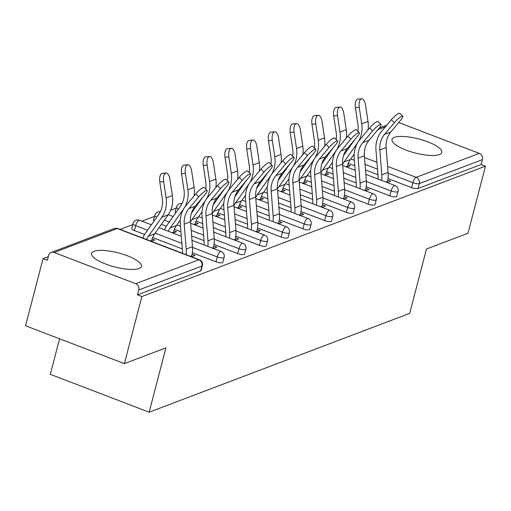 <?xml version="1.0" encoding="UTF-8"?>
<svg xmlns="http://www.w3.org/2000/svg" width="511" height="511" viewBox="0 0 511 511"><rect width="100%" height="100%" fill="white"/><g stroke="black" fill="none" stroke-linecap="round" stroke-linejoin="round"><path stroke-width="0.77" d="M394.435 137.35A25.729 7.237 14.6 0 0 392.007 139.471A25.729 7.237 14.6 0 0 410.448 151.62A25.729 7.237 14.6 0 0 439.383 154.565A25.729 7.237 14.6 0 0 441.804 152.444A25.729 7.237 14.6 0 0 423.37 140.295A25.729 7.237 14.6 0 0 394.435 137.35M94.037 251.297A25.729 7.237 14.6 0 0 91.616 253.424A25.729 7.237 14.6 0 0 110.05 265.573A25.729 7.237 14.6 0 0 138.992 268.518A25.729 7.237 14.6 0 0 141.413 266.391A25.729 7.237 14.6 0 0 122.972 254.242A25.729 7.237 14.6 0 0 94.037 251.297M59.57 338.787L50.314 374.333L149.155 412.192L409.701 313.358L426.455 249.029L467.974 233.278L485.45 166.19L141.866 296.527L124.39 363.615L25.55 325.75L43.026 258.668L47.344 260.323L48.622 255.417A4.95 4.414 -110.8 0 1 51.189 252.447L114.304 228.506A4.95 4.414 -110.8 0 1 117.262 228.538L54.14 252.479A4.95 4.414 -110.8 0 0 51.189 252.447M176.225 208.137L170.655 210.251M154.488 216.383L141.898 221.161M132.751 224.629L120.162 229.407M48.302 256.663L43.026 258.668M135.69 283.72L198.811 259.773A4.95 4.414 -110.8 0 1 201.934 266.027A4.95 1.392 14.6 0 0 202.401 265.618L201.123 270.517A4.95 1.392 -165.4 0 1 200.657 270.926L201.934 266.027L138.82 289.967A4.95 4.414 -110.8 0 0 135.69 283.72L54.14 252.479M200.657 270.926L137.542 294.873L141.866 296.527M138.82 289.967L137.542 294.873M398.733 122.531L479.28 153.383A4.95 4.414 69.2 0 1 482.403 159.636L481.126 164.536L485.45 166.19M149.155 412.192L165.909 347.863L124.39 363.615M191.625 256.778L195.093 255.462L192.047 254.299M151.441 241.269L154.75 240.01L152.086 238.995M306.115 163.45A4.95 1.392 -165.4 0 1 305.635 162.862M389.861 195.86L391.139 190.961A4.95 1.392 -165.4 0 0 397.552 191.823A4.95 1.392 14.6 0 0 398.018 191.414L396.74 196.313A4.95 1.392 -165.4 0 1 396.274 196.722A4.95 1.392 -165.4 0 1 389.861 195.86L366.195 186.796M356.205 182.97L343.769 178.205M333.108 174.117L326.516 171.594M481.126 164.536L418.011 188.476A4.95 1.392 -165.4 0 1 411.598 187.614L387.926 178.55M377.942 174.724L365.506 169.959M354.845 165.877L348.253 163.348M327.845 155.203A4.95 1.392 -165.4 0 1 327.372 154.616M365.506 190.82L368.974 189.504L365.933 188.342M325.322 175.305L328.63 174.053L325.973 173.031M262.641 179.936A4.95 1.392 -165.4 0 1 262.169 179.355M346.394 212.352L347.672 207.447A4.95 1.392 -165.4 0 0 354.085 208.309A4.95 1.392 14.6 0 0 354.551 207.9L353.273 212.806A4.95 1.392 -165.4 0 1 352.807 213.215A4.95 1.392 -165.4 0 1 346.394 212.352L322.722 203.282M312.738 199.456L300.296 194.691M289.635 190.609L283.043 188.086M322.039 207.306L325.501 205.997L322.46 204.828M281.855 191.797L285.164 190.539L282.5 189.524M219.168 196.428A4.95 1.392 -165.4 0 1 218.695 195.841M302.921 228.839L304.198 223.939A4.95 1.392 -165.4 0 0 310.611 224.802A4.95 1.392 14.6 0 0 311.078 224.393L309.8 229.292A4.95 1.392 -165.4 0 1 309.334 229.701A4.95 1.392 -165.4 0 1 302.921 228.839L279.249 219.775M269.265 215.949L256.829 211.184M246.161 207.102L239.576 204.572M278.565 223.799L282.034 222.483L278.993 221.32M238.382 208.284L241.69 207.032L239.033 206.01M175.701 212.921A4.95 1.392 -165.4 0 1 175.203 212.052L176.48 207.153A4.95 1.392 14.6 0 0 178.524 208.922M259.454 245.331L260.725 240.432A4.95 1.392 -165.4 0 0 267.138 241.294A4.95 1.392 14.6 0 0 267.604 240.885L266.327 245.785A4.95 1.392 -165.4 0 1 265.861 246.193A4.95 1.392 -165.4 0 1 259.454 245.331L235.782 236.261M225.798 232.441L213.355 227.676M202.695 223.588L196.103 221.065M235.098 240.291L238.56 238.976L235.52 237.807M194.915 224.776L198.217 223.524L195.56 222.502M134.431 230.582A4.95 1.392 -165.4 0 1 131.736 228.545L133.007 223.639A4.95 1.392 14.6 0 0 135.709 225.683L134.431 230.582L144.6 234.479M215.981 261.817L217.258 256.918A4.95 1.392 -165.4 0 0 223.671 257.78A4.95 1.392 14.6 0 0 224.137 257.372L222.86 262.277A4.95 1.392 -165.4 0 1 222.394 262.686A4.95 1.392 -165.4 0 1 215.981 261.817L192.308 252.753M182.325 248.927L152.636 237.558M173.178 233.022L176.487 231.764L173.823 230.748M213.362 248.531L216.824 247.222L213.783 246.053M153.964 221.161A4.95 1.392 -165.4 0 1 153.466 220.298L154.744 215.399A4.95 1.392 14.6 0 0 156.788 217.169M237.717 253.577L238.995 248.672A4.95 1.392 -165.4 0 0 245.408 249.534A4.95 1.392 14.6 0 0 245.868 249.125L244.597 254.031A4.95 1.392 -165.4 0 1 244.13 254.44A4.95 1.392 -165.4 0 1 237.717 253.577L214.045 244.507M204.061 240.681L191.619 235.916M180.958 231.834L174.366 229.311M166.337 226.232L161.393 224.342M216.645 216.53L219.954 215.278L217.296 214.256M256.829 232.045L260.297 230.729L257.257 229.567M197.438 204.675A4.95 1.392 -165.4 0 1 196.959 204.087M281.184 237.085L282.462 232.186A4.95 1.392 -165.4 0 0 288.875 233.048A4.95 1.392 14.6 0 0 289.341 232.639L288.063 237.538A4.95 1.392 -165.4 0 1 287.597 237.947A4.95 1.392 -165.4 0 1 281.184 237.085L257.518 228.021M247.528 224.195L235.092 219.43M224.431 215.342L217.839 212.819M260.118 200.044L263.427 198.785L260.763 197.77M300.302 215.553L303.77 214.237L300.724 213.074M240.905 188.182A4.95 1.392 -165.4 0 1 240.432 187.601M324.657 220.592L325.935 215.693A4.95 1.392 -165.4 0 0 332.348 216.555A4.95 1.392 14.6 0 0 332.814 216.147L331.537 221.052A4.95 1.392 -165.4 0 1 331.071 221.461A4.95 1.392 -165.4 0 1 324.657 220.592L300.985 211.528M291.002 207.702L278.565 202.937M267.898 198.856L261.313 196.333M303.591 183.551L306.894 182.299L304.237 181.277M343.775 199.066L347.237 197.751L344.197 196.582M284.378 171.696A4.95 1.392 -165.4 0 1 283.905 171.108M368.131 204.106L369.402 199.207A4.95 1.392 -165.4 0 0 375.815 200.069A4.95 1.392 14.6 0 0 376.281 199.66L375.004 204.56A4.95 1.392 -165.4 0 1 374.537 204.968A4.95 1.392 -165.4 0 1 368.131 204.106L344.459 195.036M334.475 191.216L322.032 186.451M311.371 182.363L304.78 179.84M347.058 167.059L350.367 165.807L347.71 164.785M387.242 182.574L390.711 181.258L387.67 180.096M191.465 256.72L191.702 255.807A26.387 23.544 69.2 0 0 192.481 246.679L190.494 221.806A22.101 19.718 -110.8 0 1 191.146 214.16A22.101 19.718 -110.8 0 1 195.189 206.208L204.988 194.493A7.422 1.501 135.2 0 0 207.121 190.45A7.422 1.501 135.2 0 0 198.722 196.869L188.917 208.584A22.101 19.718 -110.8 0 0 184.873 216.536A22.101 19.718 -110.8 0 0 184.222 224.182L186.208 249.055A26.387 23.544 69.2 0 1 186.1 254.663M182.312 253.213A22.101 19.718 -110.8 0 0 182.338 249.106L180.351 224.233A26.387 23.544 69.2 0 1 181.13 215.105A26.387 23.544 69.2 0 1 185.953 205.607L195.758 193.893A7.422 1.501 -44.8 0 1 204.157 187.473L207.121 190.45M150.33 240.962L151.652 240.464A22.101 19.718 69.2 0 1 154.737 233.751L168.151 214.78A26.387 23.544 -110.8 0 0 171.837 206.763A26.387 23.544 -110.8 0 0 172.379 195.63L169.907 179.214A7.422 3.258 84.4 0 0 166.049 173.012A7.422 3.258 84.4 0 0 163.635 181.59L159.802 181.961L162.274 198.383A22.101 19.718 69.2 0 1 161.821 207.709A22.101 19.718 69.2 0 1 158.729 214.416L145.322 233.393A26.387 23.544 -110.8 0 0 142.754 238.062M146.548 239.512A22.101 19.718 69.2 0 1 148.471 236.127L161.878 217.156A26.387 23.544 -110.8 0 0 165.564 209.14A26.387 23.544 -110.8 0 0 166.113 198.006L163.635 181.59M159.802 181.961A7.422 3.258 -95.6 0 1 162.217 173.389L166.049 173.012M213.202 248.474L213.438 247.56A26.387 23.544 69.2 0 0 214.218 238.433L212.231 213.56A22.101 19.718 -110.8 0 1 212.876 205.914A22.101 19.718 -110.8 0 1 216.92 197.961L226.724 186.247A7.422 1.501 135.2 0 0 228.851 182.203A7.422 1.501 135.2 0 0 220.458 188.629L210.653 200.344A22.101 19.718 -110.8 0 0 206.61 208.29A22.101 19.718 -110.8 0 0 205.959 215.936L207.945 240.809A26.387 23.544 69.2 0 1 207.836 246.417M204.049 244.967A22.101 19.718 -110.8 0 0 204.074 240.86L202.088 215.987A26.387 23.544 69.2 0 1 202.861 206.859A26.387 23.544 69.2 0 1 207.69 197.361L217.494 185.646A7.422 1.501 -44.8 0 1 225.894 179.227L228.851 182.203M234.939 240.227L235.175 239.314A26.387 23.544 69.2 0 0 235.954 230.186L233.961 205.313A22.101 19.718 -110.8 0 1 234.613 197.668A22.101 19.718 -110.8 0 1 238.656 189.715L248.461 178A7.422 1.501 135.2 0 0 250.588 173.957A7.422 1.501 135.2 0 0 242.188 180.383L232.39 192.098A22.101 19.718 -110.8 0 0 228.347 200.05A22.101 19.718 -110.8 0 0 227.695 207.69L229.682 232.562A26.387 23.544 69.2 0 1 229.573 238.171M225.779 236.721A22.101 19.718 -110.8 0 0 225.811 232.614L223.824 207.741A26.387 23.544 69.2 0 1 224.597 198.613A26.387 23.544 69.2 0 1 229.426 189.121L239.231 177.406A7.422 1.501 -44.8 0 1 247.631 170.981L250.588 173.957M256.675 231.981L256.912 231.068A26.387 23.544 69.2 0 0 257.685 221.94L255.698 197.067A22.101 19.718 -110.8 0 1 256.35 189.421A22.101 19.718 -110.8 0 1 260.393 181.475L270.198 169.761A7.422 1.501 135.2 0 0 272.325 165.711A7.422 1.501 135.2 0 0 263.925 172.137L254.12 183.851A22.101 19.718 -110.8 0 0 250.077 191.804A22.101 19.718 -110.8 0 0 249.432 199.45L251.418 224.323A26.387 23.544 69.2 0 1 251.31 229.931M247.516 228.474A22.101 19.718 -110.8 0 0 247.548 224.367L245.555 199.494A26.387 23.544 69.2 0 1 246.334 190.367A26.387 23.544 69.2 0 1 251.163 180.875L260.968 169.16A7.422 1.501 -44.8 0 1 269.361 162.734L272.325 165.711M278.406 223.741L278.648 222.828A26.387 23.544 69.2 0 0 279.421 213.694L277.435 188.827A22.101 19.718 -110.8 0 1 278.086 181.181A22.101 19.718 -110.8 0 1 282.129 173.229L291.934 161.514A7.422 1.501 135.2 0 0 294.061 157.471A7.422 1.501 135.2 0 0 285.662 163.89L275.857 175.605A22.101 19.718 -110.8 0 0 271.814 183.558A22.101 19.718 -110.8 0 0 271.162 191.203L273.155 216.076A26.387 23.544 69.2 0 1 273.04 221.685M269.252 220.228A22.101 19.718 -110.8 0 0 269.278 216.121L267.291 191.248A26.387 23.544 69.2 0 1 268.071 182.12A26.387 23.544 69.2 0 1 272.9 172.629L282.698 160.914A7.422 1.501 -44.8 0 1 291.098 154.488L294.061 157.471M300.142 215.495L300.379 214.582A26.387 23.544 69.2 0 0 301.158 205.454L299.171 180.581A22.101 19.718 -110.8 0 1 299.823 172.935A22.101 19.718 -110.8 0 1 303.866 164.983L313.665 153.268A7.422 1.501 135.2 0 0 315.798 149.225A7.422 1.501 135.2 0 0 307.398 155.644L297.594 167.359A22.101 19.718 -110.8 0 0 293.55 175.311A22.101 19.718 -110.8 0 0 292.899 182.957L294.885 207.83A26.387 23.544 69.2 0 1 294.777 213.438M290.989 211.988A22.101 19.718 -110.8 0 0 291.015 207.881L289.028 183.008A26.387 23.544 69.2 0 1 289.807 173.881A26.387 23.544 69.2 0 1 294.63 164.382L304.435 152.668A7.422 1.501 -44.8 0 1 312.834 146.248L315.798 149.225M194.123 195.847A26.387 23.544 -110.8 0 0 194.116 187.384L191.644 170.968A7.422 3.258 84.4 0 0 187.786 164.766A7.422 3.258 84.4 0 0 185.372 173.344L181.539 173.721L184.011 190.137A22.101 19.718 69.2 0 1 183.558 199.462A22.101 19.718 69.2 0 1 180.466 206.176L167.059 225.147A26.387 23.544 -110.8 0 0 164.491 229.816M184.567 207.447A26.387 23.544 -110.8 0 0 187.301 200.9A26.387 23.544 -110.8 0 0 187.85 189.76L185.372 173.344M181.539 173.721A7.422 3.258 -95.6 0 1 183.954 165.142L187.786 164.766M168.285 231.266A22.101 19.718 69.2 0 1 170.208 227.887L183.615 208.91A26.387 23.544 -110.8 0 0 183.864 208.552M172.066 232.716L173.382 232.218A22.101 19.718 69.2 0 1 176.474 225.504L180.326 220.056M202.58 197.374A22.101 19.718 69.2 0 1 202.203 197.929L191.421 213.183M206.303 199.207A26.387 23.544 -110.8 0 0 209.037 192.653A26.387 23.544 -110.8 0 0 209.58 181.52L207.108 165.098L203.276 165.475A7.422 3.258 -95.6 0 1 205.684 156.896L209.523 156.526A7.422 3.258 84.4 0 0 207.108 165.098M215.859 187.607A26.387 23.544 -110.8 0 0 215.853 179.137L213.374 162.722A7.422 3.258 84.4 0 0 209.523 156.526M190.507 221.998A22.101 19.718 69.2 0 1 191.938 219.641L205.352 200.663A26.387 23.544 -110.8 0 0 205.601 200.306M193.803 224.47L195.119 223.971A22.101 19.718 69.2 0 1 198.211 217.264L202.062 211.816M203.276 165.475L205.748 181.89A22.101 19.718 69.2 0 1 205.741 189.064M224.316 189.127A22.101 19.718 69.2 0 1 223.939 189.683L213.157 204.937M228.04 190.961A26.387 23.544 -110.8 0 0 230.774 184.407A26.387 23.544 -110.8 0 0 231.317 173.274L228.845 156.851L225.006 157.228A7.422 3.258 -95.6 0 1 227.421 148.65L231.259 148.279A7.422 3.258 84.4 0 0 228.845 156.851M237.596 179.361A26.387 23.544 -110.8 0 0 237.589 170.891L235.111 154.475A7.422 3.258 84.4 0 0 231.259 148.279M212.244 213.758A22.101 19.718 69.2 0 1 213.675 211.394L227.082 192.423A26.387 23.544 -110.8 0 0 227.331 192.059M215.54 216.23L216.856 215.725A22.101 19.718 69.2 0 1 219.947 209.018L223.792 203.57M225.006 157.228L227.484 173.644A22.101 19.718 69.2 0 1 227.478 180.817M246.053 180.881A22.101 19.718 69.2 0 1 245.676 181.437L234.894 196.69M249.77 182.714A26.387 23.544 -110.8 0 0 252.511 176.161A26.387 23.544 -110.8 0 0 253.054 165.027L250.575 148.612L246.743 148.982A7.422 3.258 -95.6 0 1 249.157 140.41L252.99 140.033A7.422 3.258 84.4 0 0 250.575 148.612M259.326 171.115A26.387 23.544 -110.8 0 0 259.326 162.651L256.848 146.229A7.422 3.258 84.4 0 0 252.99 140.033M233.981 205.511A22.101 19.718 69.2 0 1 235.411 203.148L248.819 184.177A26.387 23.544 -110.8 0 0 249.068 183.813M237.276 207.983L238.592 207.485A22.101 19.718 69.2 0 1 241.677 200.772L245.529 195.323M246.743 148.982L249.221 165.404A22.101 19.718 69.2 0 1 249.208 172.571M267.79 172.635A22.101 19.718 69.2 0 1 267.406 173.191L256.631 188.45M271.507 174.468A26.387 23.544 -110.8 0 0 274.241 167.915A26.387 23.544 -110.8 0 0 274.79 156.781L272.312 140.365L268.479 140.736A7.422 3.258 -95.6 0 1 270.894 132.164L274.726 131.787A7.422 3.258 84.4 0 0 272.312 140.365M281.063 162.868A26.387 23.544 -110.8 0 0 281.056 154.405L278.584 137.983A7.422 3.258 84.4 0 0 274.726 131.787M255.717 197.265A22.101 19.718 69.2 0 1 257.148 194.902L270.555 175.931A26.387 23.544 -110.8 0 0 270.804 175.573M259.007 199.737L260.329 199.239A22.101 19.718 69.2 0 1 263.414 192.526L267.266 187.077M268.479 140.736L270.951 157.158A22.101 19.718 69.2 0 1 270.945 164.325M321.879 207.249L322.115 206.335A26.387 23.544 69.2 0 0 322.895 197.208L320.908 172.335A22.101 19.718 -110.8 0 1 321.553 164.689A22.101 19.718 -110.8 0 1 325.596 156.736L335.401 145.022A7.422 1.501 135.2 0 0 337.528 140.979A7.422 1.501 135.2 0 0 329.135 147.404L319.33 159.119A22.101 19.718 -110.8 0 0 315.287 167.065A22.101 19.718 -110.8 0 0 314.635 174.711L316.622 199.584A26.387 23.544 69.2 0 1 316.513 205.192M312.726 203.742A22.101 19.718 -110.8 0 0 312.751 199.635L310.765 174.762A26.387 23.544 69.2 0 1 311.538 165.634A26.387 23.544 69.2 0 1 316.366 156.136L326.171 144.421A7.422 1.501 -44.8 0 1 334.571 138.002L337.528 140.979M289.526 164.389A22.101 19.718 69.2 0 1 289.143 164.951L278.361 180.204M293.244 166.222A26.387 23.544 -110.8 0 0 295.978 159.675A26.387 23.544 -110.8 0 0 296.527 148.535L294.049 132.119L290.216 132.496A7.422 3.258 -95.6 0 1 292.631 123.918L296.463 123.541A7.422 3.258 84.4 0 0 294.049 132.119M302.799 154.622A26.387 23.544 -110.8 0 0 302.793 146.159L300.321 129.743A7.422 3.258 84.4 0 0 296.463 123.541M277.447 189.019A22.101 19.718 69.2 0 1 278.885 186.662L292.292 167.685A26.387 23.544 -110.8 0 0 292.541 167.327M280.743 191.491L282.059 190.993A22.101 19.718 69.2 0 1 285.151 184.279L289.002 178.831M290.216 132.496L292.688 148.912A22.101 19.718 69.2 0 1 292.682 156.085M343.616 199.003L343.852 198.089A26.387 23.544 69.2 0 0 344.631 188.961L342.638 164.088A22.101 19.718 -110.8 0 1 343.29 156.443A22.101 19.718 -110.8 0 1 347.333 148.49L357.138 136.776A7.422 1.501 135.2 0 0 359.265 132.732A7.422 1.501 135.2 0 0 350.865 139.158L341.067 150.873A22.101 19.718 -110.8 0 0 337.024 158.825A22.101 19.718 -110.8 0 0 336.372 166.465L338.359 191.338A26.387 23.544 69.2 0 1 338.25 196.946M334.456 195.496A22.101 19.718 -110.8 0 0 334.488 191.389L332.501 166.516A26.387 23.544 69.2 0 1 333.274 157.388A26.387 23.544 69.2 0 1 338.103 147.896L347.908 136.181A7.422 1.501 -44.8 0 1 356.308 129.756L359.265 132.732M311.256 156.149A22.101 19.718 69.2 0 1 310.88 156.705L300.098 171.958M314.98 157.976A26.387 23.544 -110.8 0 0 317.714 151.428A26.387 23.544 -110.8 0 0 318.257 140.295L315.785 123.873L311.953 124.25A7.422 3.258 -95.6 0 1 314.361 115.671L318.2 115.301A7.422 3.258 84.4 0 0 315.785 123.873M324.536 146.382A26.387 23.544 -110.8 0 0 324.53 137.913L322.051 121.497A7.422 3.258 84.4 0 0 318.2 115.301M299.184 180.773A22.101 19.718 69.2 0 1 300.615 178.416L314.029 159.438A26.387 23.544 -110.8 0 0 314.278 159.081M302.48 183.245L303.796 182.746A22.101 19.718 69.2 0 1 306.887 176.04L310.739 170.591M311.953 124.25L314.425 140.666A22.101 19.718 69.2 0 1 314.418 147.839M365.352 190.756L365.589 189.843A26.387 23.544 69.2 0 0 366.361 180.715L364.375 155.842A22.101 19.718 -110.8 0 1 365.026 148.196A22.101 19.718 -110.8 0 1 369.07 140.25L378.875 128.536A7.422 1.501 135.2 0 0 381.002 124.486A7.422 1.501 135.2 0 0 372.602 130.912L362.797 142.626A22.101 19.718 -110.8 0 0 358.754 150.579A22.101 19.718 -110.8 0 0 358.109 158.225L360.095 183.098A26.387 23.544 69.2 0 1 359.987 188.706M356.193 187.25A22.101 19.718 -110.8 0 0 356.224 183.142L354.232 158.269A26.387 23.544 69.2 0 1 355.011 149.142A26.387 23.544 69.2 0 1 359.84 139.65L369.645 127.935A7.422 1.501 -44.8 0 1 378.038 121.509L381.002 124.486M332.993 147.903A22.101 19.718 69.2 0 1 332.616 148.458L321.834 163.712M336.717 149.736A26.387 23.544 -110.8 0 0 339.451 143.182A26.387 23.544 -110.8 0 0 339.994 132.049L337.522 115.627L333.683 116.003A7.422 3.258 -95.6 0 1 336.097 107.425L339.936 107.055A7.422 3.258 84.4 0 0 337.522 115.627M346.273 138.136A26.387 23.544 -110.8 0 0 346.266 129.666L343.788 113.25A7.422 3.258 84.4 0 0 339.936 107.055M320.921 172.533A22.101 19.718 69.2 0 1 322.352 170.169L335.759 151.199A26.387 23.544 -110.8 0 0 336.008 150.834M324.217 175.005L325.533 174.5A22.101 19.718 69.2 0 1 328.624 167.793L332.469 162.345M333.683 116.003L336.161 132.419A22.101 19.718 69.2 0 1 336.155 139.592M387.083 182.516L387.325 181.603A26.387 23.544 69.2 0 0 388.098 172.469L386.112 147.602A22.101 19.718 -110.8 0 1 386.763 139.957A22.101 19.718 -110.8 0 1 390.806 132.004L400.611 120.289A7.422 1.501 135.2 0 0 402.738 116.246A7.422 1.501 135.2 0 0 394.339 122.666L384.534 134.38A22.101 19.718 -110.8 0 0 380.491 142.333A22.101 19.718 -110.8 0 0 379.839 149.979L381.832 174.851A26.387 23.544 69.2 0 1 381.717 180.46M377.929 179.003A22.101 19.718 -110.8 0 0 377.955 174.896L375.968 150.023A26.387 23.544 69.2 0 1 376.748 140.895A26.387 23.544 69.2 0 1 381.576 131.404L391.375 119.689A7.422 1.501 -44.8 0 1 399.774 113.263L402.738 116.246M354.73 139.656A22.101 19.718 69.2 0 1 354.353 140.212L343.571 155.465M358.447 141.49A26.387 23.544 -110.8 0 0 361.188 134.936A26.387 23.544 -110.8 0 0 361.731 123.803L359.252 107.387L355.42 107.757A7.422 3.258 -95.6 0 1 357.834 99.185L361.667 98.808A7.422 3.258 84.4 0 0 359.252 107.387M368.003 129.89A26.387 23.544 -110.8 0 0 368.003 121.426L365.525 105.004A7.422 3.258 84.4 0 0 361.667 98.808M342.657 164.286A22.101 19.718 69.2 0 1 344.088 161.923L357.496 142.952A26.387 23.544 -110.8 0 0 357.745 142.588M345.953 166.758L347.269 166.26A22.101 19.718 69.2 0 1 350.354 159.547L354.206 154.098M355.42 107.757L357.898 124.179A22.101 19.718 69.2 0 1 357.885 131.346M202.401 265.618A4.95 4.95 0 0 0 199.379 259.748A4.95 1.75 -69 0 0 198.811 259.773L117.262 228.538A4.95 1.75 -69 0 1 117.83 228.513A4.95 4.95 0 0 0 114.304 228.506M385.409 126.817L377.936 129.653M345.915 150.419L346.88 150.79M364.509 157.541L376.952 162.306M387.613 166.388L416.165 177.323L479.28 153.383M482.403 159.636L419.288 183.577L418.011 188.476M411.598 187.614L412.875 182.714A4.95 1.75 111 0 1 416.165 177.323A4.95 4.414 69.2 0 1 419.288 183.577A4.95 1.392 -165.4 0 1 412.875 182.714L388.149 173.242M224.137 257.372A4.95 4.95 0 0 0 221.116 251.508A4.95 1.75 -69 0 0 220.541 251.533A4.95 1.75 111 0 0 217.258 256.918L192.532 247.445M181.878 243.37L155.172 233.137M147.564 230.225L135.709 225.683A4.95 1.75 111 0 1 138.992 220.292A4.95 1.75 -69 0 1 139.567 220.267A4.95 4.95 0 0 0 133.007 223.639M245.868 249.125A4.95 4.95 0 0 0 242.853 243.262A4.95 1.75 -69 0 0 242.278 243.287A4.95 1.75 111 0 0 238.995 248.672L214.269 239.205M203.614 235.124L191.178 230.359M180.517 226.271L176.908 224.891M169.301 221.978L164.389 220.094M267.604 240.885A4.95 4.95 0 0 0 264.589 235.015A4.95 1.75 -69 0 0 264.015 235.041A4.95 1.75 111 0 0 260.725 240.432L236.005 230.959M225.351 226.878L212.915 222.113M202.247 218.031L198.645 216.645M289.341 232.639A4.95 4.95 0 0 0 286.326 226.769A4.95 1.75 -69 0 0 285.751 226.795A4.95 1.75 111 0 0 282.462 232.186L257.736 222.713M247.088 218.631L234.645 213.866M223.984 209.785L220.382 208.405M311.078 224.393A4.95 4.95 0 0 0 308.056 218.523A4.95 1.75 -69 0 0 307.488 218.548A4.95 1.75 111 0 0 304.198 223.939L279.472 214.467M268.824 210.385L256.381 205.62M245.721 201.538L242.112 200.159M332.814 216.147A4.95 4.95 0 0 0 329.793 210.283A4.95 1.75 -69 0 0 329.218 210.308A4.95 1.75 111 0 0 325.935 215.693L301.209 206.22M290.555 202.145L278.118 197.38M267.457 193.292L263.848 191.912M354.551 207.9A4.95 4.95 0 0 0 351.53 202.037A4.95 1.75 -69 0 0 350.955 202.062A4.95 1.75 111 0 0 347.672 207.447L322.946 197.981M312.291 193.899L299.855 189.134M289.194 185.046L285.585 183.666M376.281 199.66A4.95 4.95 0 0 0 373.266 193.79A4.95 1.75 -69 0 0 372.691 193.816A4.95 1.75 111 0 0 369.402 199.207L344.682 189.734M334.028 185.653L321.591 180.888M310.924 176.806L307.322 175.42M398.018 191.414A4.95 4.95 0 0 0 395.003 185.544A4.95 1.75 -69 0 0 394.428 185.57A4.95 1.75 111 0 0 391.139 190.961L366.413 181.488M355.765 177.406L343.322 172.641M332.661 168.56L329.058 167.18M377.501 169.16L365.058 164.395M354.398 160.313L350.789 158.934M159.783 212.761A4.95 1.75 111 0 0 158.372 214.927M181.52 204.515A4.95 1.75 111 0 0 180.108 206.68M199.942 200.529A4.95 1.392 14.6 0 0 200.261 200.676M202.088 197.961A4.95 1.75 111 0 0 201.845 198.434M221.678 192.283A4.95 1.392 14.6 0 0 221.998 192.43M223.824 189.722A4.95 1.75 111 0 0 223.582 190.188M243.408 184.037A4.95 1.392 14.6 0 0 243.734 184.184M245.555 181.475A4.95 1.75 111 0 0 245.312 181.948M265.145 175.79A4.95 1.392 14.6 0 0 265.465 175.944M267.291 173.229A4.95 1.75 111 0 0 267.049 173.702M286.882 167.544A4.95 1.392 14.6 0 0 287.201 167.697M289.028 164.983A4.95 1.75 111 0 0 288.785 165.455M308.618 159.304A4.95 1.392 14.6 0 0 308.938 159.451M310.765 156.736A4.95 1.75 111 0 0 310.522 157.209M330.355 151.058A4.95 1.392 14.6 0 0 330.674 151.205M332.501 148.497A4.95 1.75 111 0 0 332.259 148.963M190.494 221.806L184.222 224.182M198.722 196.869L195.758 193.893M195.189 206.208L188.917 208.584M192.481 246.679L186.208 249.055M191.702 255.807L190.386 256.305M166.113 198.006L172.379 195.63M148.471 236.127L154.737 233.751M161.878 217.156L168.151 214.78M212.231 213.56L205.959 215.936M220.458 188.629L217.494 185.646M216.92 197.961L210.653 200.344M214.218 238.433L207.945 240.809M213.438 247.56L212.122 248.059M233.961 205.313L227.695 207.69M242.188 180.383L239.231 177.406M238.656 189.715L232.39 192.098M235.954 230.186L229.682 232.562M235.175 239.314L233.859 239.812M255.698 197.067L249.432 199.45M263.925 172.137L260.968 169.16M260.393 181.475L254.12 183.851M257.685 221.94L251.418 224.323M256.912 231.068L255.596 231.572M277.435 188.827L271.162 191.203M285.662 163.89L282.698 160.914M282.129 173.229L275.857 175.605M279.421 213.694L273.155 216.076M278.648 222.828L277.326 223.326M299.171 180.581L292.899 182.957M307.398 155.644L304.435 152.668M303.866 164.983L297.594 167.359M301.158 205.454L294.885 207.83M300.379 214.582L299.063 215.08M187.85 189.76L194.116 187.384M170.208 227.887L176.474 225.504M209.58 181.52L215.853 179.137M191.938 219.641L198.211 217.264M231.317 173.274L237.589 170.891M213.675 211.394L219.947 209.018M253.054 165.027L259.326 162.651M235.411 203.148L241.677 200.772M274.79 156.781L281.056 154.405M257.148 194.902L263.414 192.526M320.908 172.335L314.635 174.711M329.135 147.404L326.171 144.421M325.596 156.736L319.33 159.119M322.895 197.208L316.622 199.584M322.115 206.335L320.799 206.834M296.527 148.535L302.793 146.159M278.885 186.662L285.151 184.279M342.638 164.088L336.372 166.465M350.865 139.158L347.908 136.181M347.333 148.49L341.067 150.873M344.631 188.961L338.359 191.338M343.852 198.089L342.536 198.587M318.257 140.295L324.53 137.913M300.615 178.416L306.887 176.04M364.375 155.842L358.109 158.225M372.602 130.912L369.645 127.935M369.07 140.25L362.797 142.626M366.361 180.715L360.095 183.098M365.589 189.843L364.273 190.348M339.994 132.049L346.266 129.666M322.352 170.169L328.624 167.793M386.112 147.602L379.839 149.979M394.339 122.666L391.375 119.689M390.806 132.004L384.534 134.38M388.098 172.469L381.832 174.851M387.325 181.603L386.003 182.101M361.731 123.803L368.003 121.426M344.088 161.923L350.354 159.547M379.328 127.974L386.821 125.131M199.379 259.748L117.83 228.513M221.116 251.508L191.976 240.342M181.309 236.261L159.004 227.714M151.397 224.802L139.567 220.267M160.313 211.758A4.95 4.95 0 0 0 154.744 215.399M242.853 243.262L213.713 232.096M203.046 228.015L190.609 223.25M173.133 216.555L168.221 214.671M182.05 203.512A4.95 4.95 0 0 0 176.48 207.153M264.589 235.015L235.443 223.85M224.783 219.768L212.346 215.003M194.87 208.309L193.899 207.939M286.326 226.769L257.18 215.61M246.519 211.522L234.076 206.757M216.6 200.063L215.636 199.692M308.056 218.523L278.917 207.364M268.256 203.276L255.813 198.511M238.337 191.817L237.366 191.446M329.793 210.283L300.653 199.118M289.986 195.036L277.55 190.271M260.073 183.577L259.103 183.2M351.53 202.037L322.39 190.871M311.723 186.79L299.286 182.025M281.81 175.33L280.839 174.96M373.266 193.79L344.12 182.625M333.459 178.543L321.023 173.778M303.547 167.084L302.576 166.714M395.003 185.544L365.857 174.385M355.196 170.297L342.753 165.532M325.277 158.838L324.313 158.467"/></g></svg>
